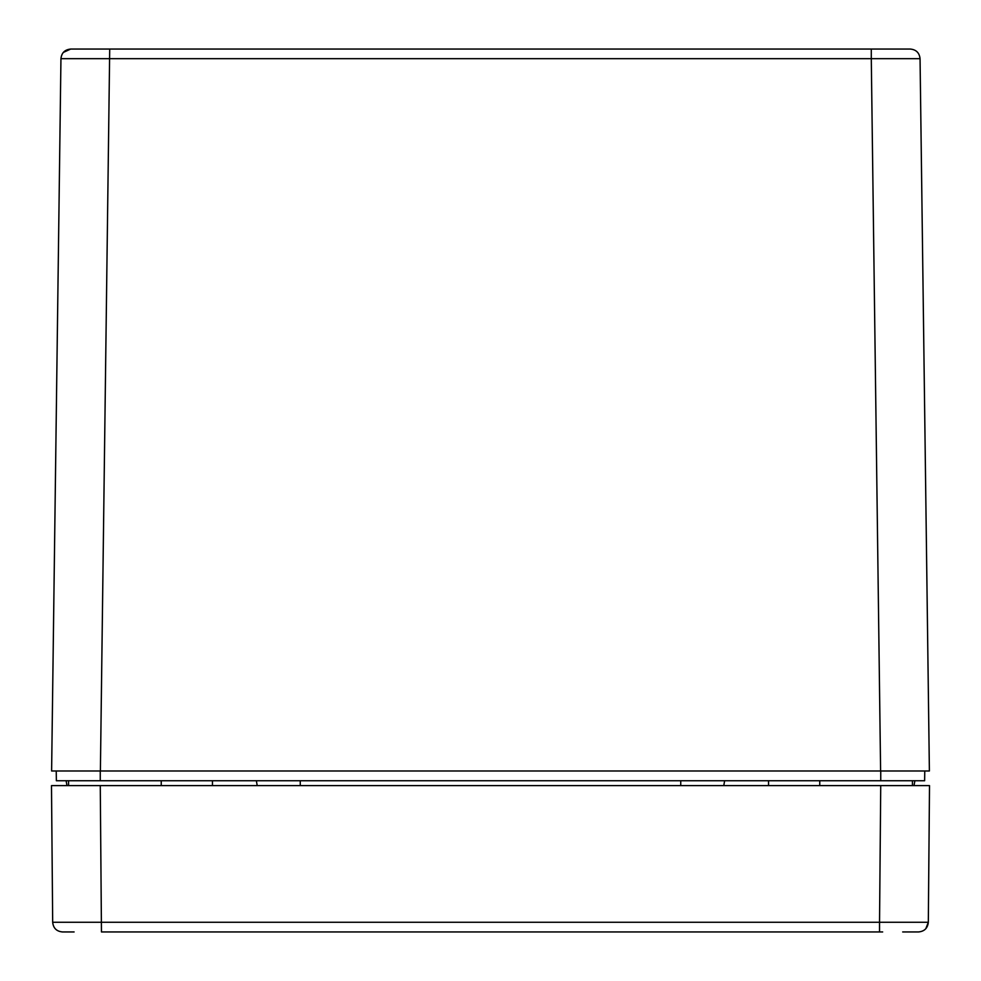 <?xml version="1.0" encoding="UTF-8"?>
<svg xmlns="http://www.w3.org/2000/svg" width="981" height="981" viewBox="0 0 981 981"><rect width="100%" height="100%" fill="white"/><g stroke="black" fill="none" stroke-linecap="round" stroke-linejoin="round"><path stroke-width="1.47" d="M100.393 770.98L109.713 49.05L70.693 49.05L910.307 49.05L871.287 49.05L871.287 58.676L920.055 58.676C919.418 52.827 916.168 49.614 910.307 49.05C916.168 49.614 919.418 52.827 920.055 58.676L929.387 770.98L51.613 770.98L60.945 58.676L871.287 58.676L880.607 770.98M880.742 780.741L880.742 770.98L924.764 770.98L924.629 780.741L56.371 780.741L56.236 770.98L100.258 770.98L100.258 780.741M70.693 49.05L63.299 52.447L70.693 49.05C64.832 49.614 61.582 52.827 60.945 58.676M66.119 780.741L66.978 785.609L61.239 785.609L68.56 785.609L68.56 780.741M914.881 780.741L914.022 785.609M723.782 785.609L724.64 780.741M256.36 780.741L257.218 785.609M918.093 785.609L912.44 785.609L918.093 785.609M69.921 931.95L62.441 931.95C56.555 931.374 53.305 928.149 52.68 922.275L51.49 785.609L929.51 785.609L928.32 922.275L925.806 928.725M880.73 785.609L879.54 922.275L928.32 922.275C927.695 928.149 924.445 931.374 918.559 931.95L902.679 931.95M74.115 931.95L62.441 931.95C56.555 931.374 53.305 928.149 52.68 922.275C53.305 928.149 56.555 931.374 62.441 931.95C56.555 931.374 53.305 928.149 52.68 922.275L879.54 922.275L879.54 931.95L882.667 931.95M915.727 931.95L907.364 931.95M100.27 785.609L101.46 931.95L879.54 931.95M768.54 780.741L768.54 785.609M680.74 780.741L680.74 785.609M300.26 780.741L300.26 785.609M212.46 785.609L212.46 780.741M928.32 922.275C927.695 928.149 924.445 931.374 918.559 931.95M161.24 785.609L161.24 780.741M819.76 780.741L819.76 785.609M912.44 780.741L912.44 785.609"/></g></svg>
